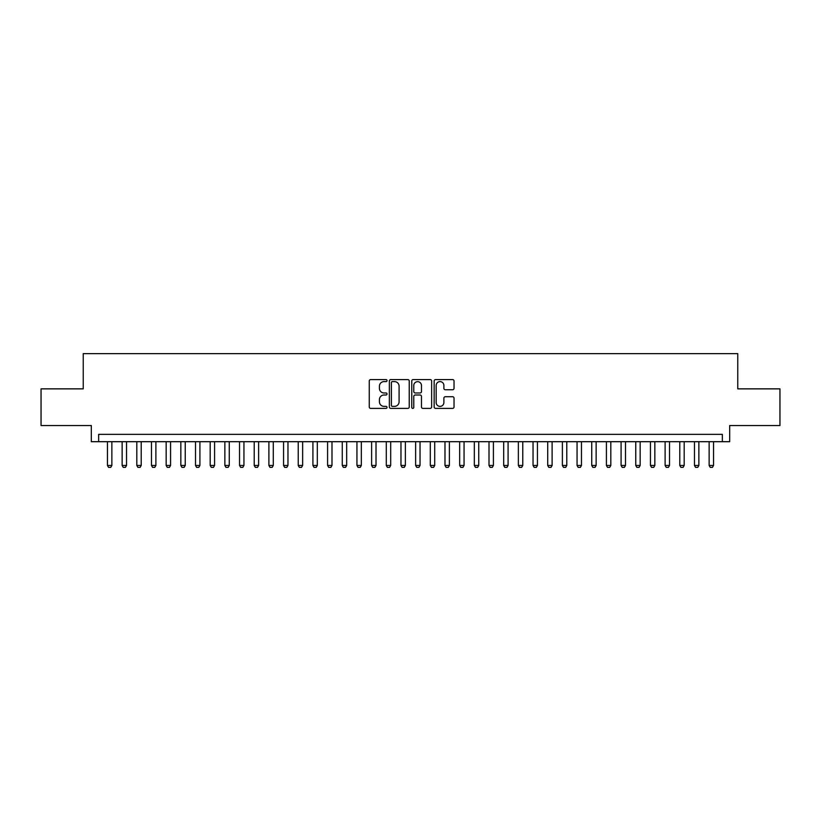 <?xml version="1.0" encoding="UTF-8"?>
<svg xmlns="http://www.w3.org/2000/svg" width="821" height="821" viewBox="0 0 821 821"><rect width="100%" height="100%" fill="white"/><g stroke="black" fill="none" stroke-linecap="round" stroke-linejoin="round"><path stroke-width="1.23" d="M387.019 380.595A1.006 1.006 0 0 0 386.014 379.589L370.702 379.589A1.437 1.437 0 0 0 369.265 381.026L369.265 406.959A1.437 1.437 0 0 0 370.702 408.396L386.014 408.396A1.006 1.006 0 0 0 387.019 407.39A1.006 1.006 0 0 0 386.014 406.374L384.033 406.374A4.608 4.608 0 0 1 379.425 401.767L379.425 399.611A4.608 4.608 0 0 1 384.033 395.004L386.014 395.004A1.006 1.006 0 0 0 387.019 393.988A1.006 1.006 0 0 0 386.014 392.982L384.033 392.982A4.608 4.608 0 0 1 379.425 388.374L379.425 386.209A4.608 4.608 0 0 1 384.033 381.601L386.014 381.601A1.006 1.006 0 0 0 387.019 380.595M452.597 389.739A1.437 1.437 0 0 0 454.034 388.302L454.034 381.026A1.437 1.437 0 0 0 452.597 379.589L435.602 379.589A1.437 1.437 0 0 0 434.155 381.026L434.155 406.959A1.437 1.437 0 0 0 435.602 408.396L452.597 408.396A1.437 1.437 0 0 0 454.034 406.959L454.034 398.164A1.437 1.437 0 0 0 452.597 396.728L445.321 396.728A1.437 1.437 0 0 0 443.884 398.164L443.884 402.526A3.848 3.848 0 0 1 440.025 406.374A3.848 3.848 0 0 1 436.177 402.526L436.177 385.46A3.848 3.848 0 0 1 440.025 381.601A3.848 3.848 0 0 1 443.884 385.46L443.884 388.302A1.437 1.437 0 0 0 445.321 389.739L452.597 389.739M722.347 441.688L729.684 441.688L729.684 425.545L779.95 425.545L779.95 388.856L737.761 388.856L737.761 353.635L83.239 353.635L83.239 388.856L41.05 388.856L41.05 425.545L91.316 425.545L91.316 441.688L722.347 441.688L722.347 434.35L98.653 434.35L98.653 441.688M409.238 381.026A1.437 1.437 0 0 0 407.801 379.589L390.806 379.589A1.437 1.437 0 0 0 389.359 381.026L389.359 406.959A1.437 1.437 0 0 0 390.806 408.396L407.801 408.396A1.437 1.437 0 0 0 409.238 406.959L409.238 381.026M413.199 379.589L430.194 379.589A1.437 1.437 0 0 1 431.641 381.026L431.641 406.959A1.437 1.437 0 0 1 430.194 408.396L422.928 408.396A1.437 1.437 0 0 1 421.481 406.959L421.481 396.44A1.437 1.437 0 0 0 420.044 395.004L415.221 395.004A1.437 1.437 0 0 0 413.774 396.44L413.774 407.39A1.006 1.006 0 0 1 412.768 408.396A1.006 1.006 0 0 1 411.762 407.39L411.762 381.026A1.437 1.437 0 0 1 413.199 379.589M392.387 381.601A1.006 1.006 0 0 0 391.381 382.607L391.381 405.369A1.006 1.006 0 0 0 392.387 406.374L394.47 406.374A4.608 4.608 0 0 0 399.088 401.767L399.088 386.209A4.608 4.608 0 0 0 394.47 381.601L392.387 381.601M421.481 385.531A3.848 3.848 0 0 0 417.632 381.673A3.848 3.848 0 0 0 413.774 385.531L413.774 391.545A1.437 1.437 0 0 0 415.221 392.982L420.044 392.982A1.437 1.437 0 0 0 421.481 391.545L421.481 385.531M107.459 441.688L107.459 465.456L111.861 465.456L111.861 441.688M111.861 465.456L110.753 467.365L108.557 467.365L107.459 465.456M122.134 441.688L122.134 465.456L126.537 465.456L126.537 441.688M126.537 465.456L125.428 467.365L123.232 467.365L122.134 465.456M136.809 441.688L136.809 465.456L141.212 465.456L141.212 441.688M141.212 465.456L140.104 467.365L137.907 467.365L136.809 465.456M151.485 441.688L151.485 465.456L155.887 465.456L155.887 441.688M155.887 465.456L154.779 467.365L152.583 467.365L151.485 465.456M166.16 441.688L166.16 465.456L170.563 465.456L170.563 441.688M170.563 465.456L169.454 467.365L167.258 467.365L166.16 465.456M180.836 441.688L180.836 465.456L185.238 465.456L185.238 441.688M185.238 465.456L184.13 467.365L181.934 467.365L180.836 465.456M195.511 441.688L195.511 465.456L199.914 465.456L199.914 441.688M199.914 465.456L198.805 467.365L196.609 467.365L195.511 465.456M210.186 441.688L210.186 465.456L214.589 465.456L214.589 441.688M214.589 465.456L213.481 467.365L211.284 467.365L210.186 465.456M224.862 441.688L224.862 465.456L229.264 465.456L229.264 441.688M229.264 465.456L228.156 467.365L225.96 467.365L224.862 465.456M239.537 441.688L239.537 465.456L243.94 465.456L243.94 441.688M243.94 465.456L242.831 467.365L240.635 467.365L239.537 465.456M254.212 441.688L254.212 465.456L258.615 465.456L258.615 441.688M258.615 465.456L257.507 467.365L255.31 467.365L254.212 465.456M268.888 441.688L268.888 465.456L273.29 465.456L273.29 441.688M273.29 465.456L272.182 467.365L269.986 467.365L268.888 465.456M283.563 441.688L283.563 465.456L287.966 465.456L287.966 441.688M287.966 465.456L286.857 467.365L284.661 467.365L283.563 465.456M298.239 441.688L298.239 465.456L302.641 465.456L302.641 441.688M302.641 465.456L301.533 467.365L299.337 467.365L298.239 465.456M312.914 441.688L312.914 465.456L317.317 465.456L317.317 441.688M317.317 465.456L316.208 467.365L314.012 467.365L312.914 465.456M327.589 441.688L327.589 465.456L331.992 465.456L331.992 441.688M331.992 465.456L330.884 467.365L328.687 467.365L327.589 465.456M342.265 441.688L342.265 465.456L346.667 465.456L346.667 441.688M346.667 465.456L345.559 467.365L343.363 467.365L342.265 465.456M356.94 441.688L356.94 465.456L361.343 465.456L361.343 441.688M361.343 465.456L360.234 467.365L358.038 467.365L356.94 465.456M371.615 441.688L371.615 465.456L376.018 465.456L376.018 441.688M376.018 465.456L374.91 467.365L372.713 467.365L371.615 465.456M386.291 441.688L386.291 465.456L390.693 465.456L390.693 441.688M390.693 465.456L389.585 467.365L387.389 467.365L386.291 465.456M400.966 441.688L400.966 465.456L405.369 465.456L405.369 441.688M405.369 465.456L404.26 467.365L402.064 467.365L400.966 465.456M415.631 441.688L415.631 465.456L420.034 465.456L420.034 441.688M420.034 465.456L418.936 467.365L416.74 467.365L415.631 465.456M430.307 441.688L430.307 465.456L434.709 465.456L434.709 441.688M434.709 465.456L433.611 467.365L431.415 467.365L430.307 465.456M444.982 441.688L444.982 465.456L449.385 465.456L449.385 441.688M449.385 465.456L448.287 467.365L446.09 467.365L444.982 465.456M459.657 441.688L459.657 465.456L464.06 465.456L464.06 441.688M464.06 465.456L462.962 467.365L460.766 467.365L459.657 465.456M474.333 441.688L474.333 465.456L478.735 465.456L478.735 441.688M478.735 465.456L477.637 467.365L475.441 467.365L474.333 465.456M489.008 441.688L489.008 465.456L493.411 465.456L493.411 441.688M493.411 465.456L492.313 467.365L490.116 467.365L489.008 465.456M503.684 441.688L503.684 465.456L508.086 465.456L508.086 441.688M508.086 465.456L506.988 467.365L504.792 467.365L503.684 465.456M518.359 441.688L518.359 465.456L522.761 465.456L522.761 441.688M522.761 465.456L521.663 467.365L519.467 467.365L518.359 465.456M533.034 441.688L533.034 465.456L537.437 465.456L537.437 441.688M537.437 465.456L536.339 467.365L534.143 467.365L533.034 465.456M547.71 441.688L547.71 465.456L552.112 465.456L552.112 441.688M552.112 465.456L551.014 467.365L548.818 467.365L547.71 465.456M562.385 441.688L562.385 465.456L566.788 465.456L566.788 441.688M566.788 465.456L565.69 467.365L563.493 467.365L562.385 465.456M577.06 441.688L577.06 465.456L581.463 465.456L581.463 441.688M581.463 465.456L580.365 467.365L578.169 467.365L577.06 465.456M591.736 441.688L591.736 465.456L596.138 465.456L596.138 441.688M596.138 465.456L595.04 467.365L592.844 467.365L591.736 465.456M606.411 441.688L606.411 465.456L610.814 465.456L610.814 441.688M610.814 465.456L609.716 467.365L607.519 467.365L606.411 465.456M621.087 441.688L621.087 465.456L625.489 465.456L625.489 441.688M625.489 465.456L624.391 467.365L622.195 467.365L621.087 465.456M635.762 441.688L635.762 465.456L640.164 465.456L640.164 441.688M640.164 465.456L639.066 467.365L636.87 467.365L635.762 465.456M650.437 441.688L650.437 465.456L654.84 465.456L654.84 441.688M654.84 465.456L653.742 467.365L651.546 467.365L650.437 465.456M665.113 441.688L665.113 465.456L669.515 465.456L669.515 441.688M669.515 465.456L668.417 467.365L666.221 467.365L665.113 465.456M679.788 441.688L679.788 465.456L684.191 465.456L684.191 441.688M684.191 465.456L683.093 467.365L680.896 467.365L679.788 465.456M694.463 441.688L694.463 465.456L698.866 465.456L698.866 441.688M698.866 465.456L697.768 467.365L695.572 467.365L694.463 465.456M709.139 441.688L709.139 465.456L713.541 465.456L713.541 441.688M713.541 465.456L712.443 467.365L710.247 467.365L709.139 465.456"/></g></svg>

